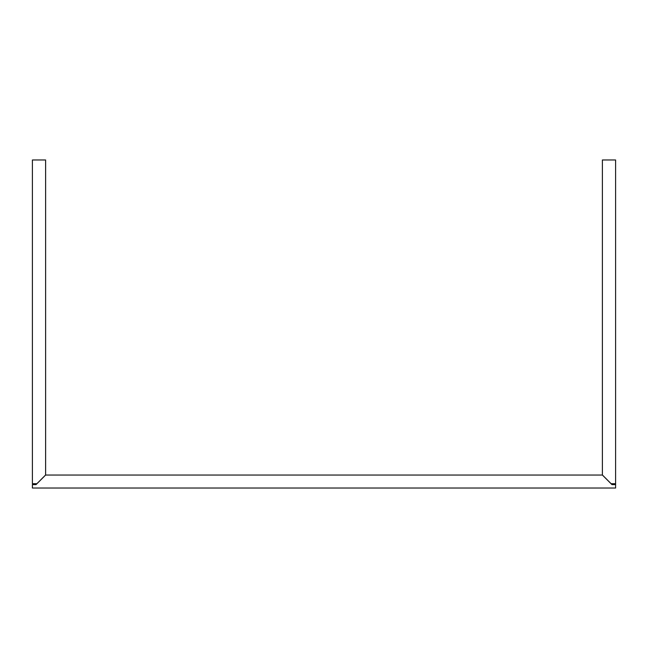<?xml version="1.0" encoding="UTF-8"?>
<svg xmlns="http://www.w3.org/2000/svg" width="648" height="648" viewBox="0 0 648 648"><rect width="100%" height="100%" fill="white"/><g stroke="black" fill="none" stroke-linecap="round" stroke-linejoin="round"><path stroke-width="0.97" d="M611.955 483.7L611.955 484.607L602.389 475.041L602.389 159.975L615.6 159.975L602.389 159.975L602.389 474.976L611.105 483.7L615.6 483.7L615.6 159.975L615.6 484.607L611.955 484.607L602.454 475.041L45.611 475.041L45.611 159.975L32.4 159.975L32.4 483.7L36.895 483.7L45.611 474.976L45.611 159.975L32.4 159.975L32.4 483.7M602.389 475.041L45.546 475.041L36.045 484.607L32.4 484.607L32.4 488.025L32.4 484.607M36.045 483.7L36.045 484.607L45.611 475.041M615.6 488.025L32.4 488.025L615.6 488.025L615.6 484.607L615.6 488.025M615.6 483.7L615.6 484.607"/></g></svg>
